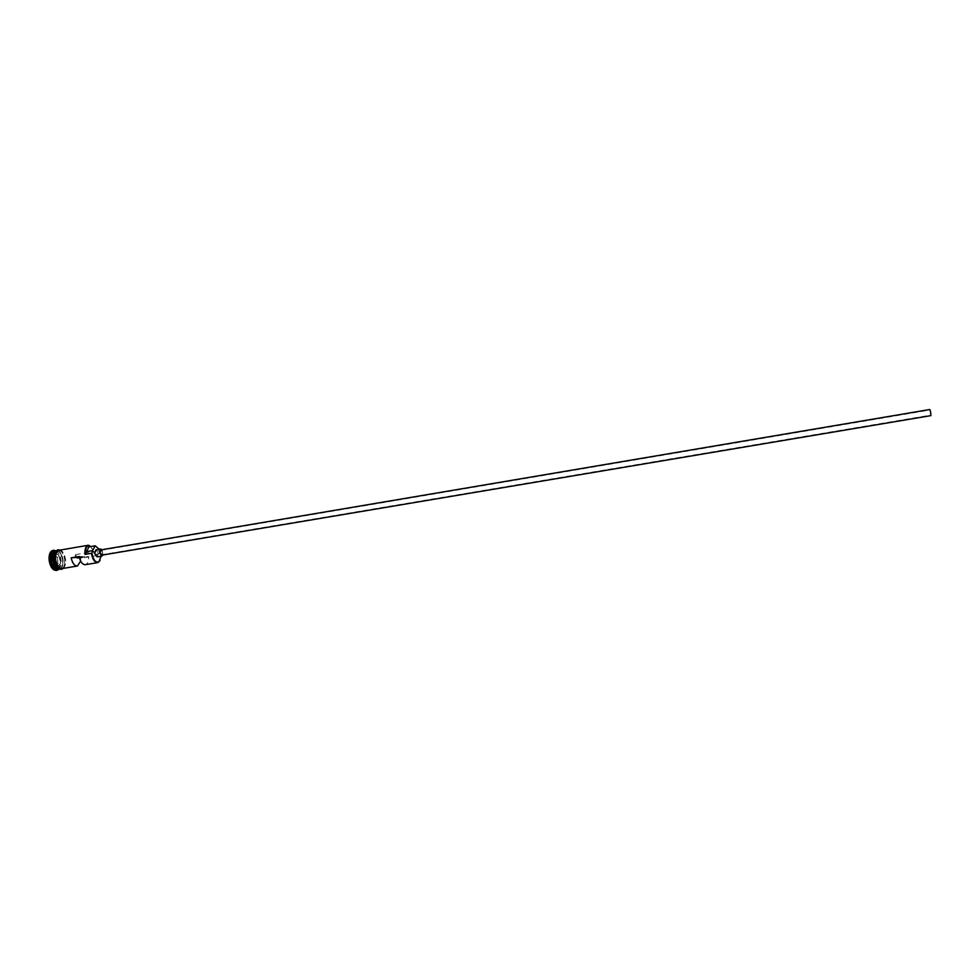 <?xml version="1.0" encoding="UTF-8"?>
<svg xmlns="http://www.w3.org/2000/svg" width="980" height="980" viewBox="0 0 980 980"><rect width="100%" height="100%" fill="white"/><g stroke="black" fill="none" stroke-linecap="round" stroke-linejoin="round"><path stroke-width="0.73" stroke-dasharray="4.9 3.68" d="M101.136 556.187L100.891 553.504L100.07 560.548M930.914 415.63L929.873 409.505M77.04 557.534L75.497 554.655L74.982 557.877M101.749 555.182L102.643 552.573L100.867 549.903M102.9 554.986L102.006 549.707M97.106 556.861L98.319 553.382L95.918 549.841M56.387 550.723C59.547 551.115 61.63 554.19 62.647 559.948C63.026 564.909 61.973 567.935 59.474 569.013M56.62 550.674C59.878 550.834 62.046 553.896 63.112 559.874C63.492 565.043 62.365 568.069 59.719 568.976M54.586 551.017L55.799 551.091C58.531 552.242 60.295 555.28 61.079 560.217C61.458 564.394 60.699 567.273 58.8 568.853L57.673 569.319M55.946 550.785C58.482 552.536 60.086 555.721 60.76 560.352L59.045 569.086M80.642 561.087L80.764 557.951L88.641 556.628C88.763 561.271 87.649 563.966 85.309 564.701M58.984 550.27C62.23 550.429 64.386 553.504 65.452 559.47C65.844 564.639 64.717 567.677 62.071 568.584M100.891 553.504L94.558 554.57L91.177 546.485L94.558 554.57M64.68 559.605C65.06 564.774 63.933 567.812 61.287 568.719C58.053 568.559 55.897 565.485 54.819 559.494C54.451 554.325 55.578 551.287 58.2 550.405C61.446 550.564 63.602 553.639 64.68 559.605M52.859 550.417C56.436 550.589 58.812 553.945 59.988 560.487C60.405 566.134 59.155 569.466 56.24 570.458M79.258 557.154L82.92 556.542L84.158 557.694L84.917 556.567L88.641 556.628M79.123 556.481L82.92 556.542M101.001 553.198L99.801 550.797L93.468 551.875L94.668 554.264M93.468 551.875C92.292 548.469 90.748 546.803 88.849 546.889M53.851 554.068L51.23 557.204L51.989 563.598L55.346 566.795L57.93 563.623L57.183 557.289L53.851 554.068L57.33 557.436L58.028 563.378L55.615 566.342L52.467 563.341L51.769 557.363L54.206 554.423L57.036 553.933L60.148 556.959L57.183 557.289M99.801 550.797L99.237 549.278M79.454 557.938L80.764 557.951M84.917 556.567L79.343 557.51M60.148 556.959L60.858 562.9L57.93 563.623M60.858 562.9L58.445 565.864L55.346 566.795M58.445 565.864L55.309 562.863L54.598 556.873L51.23 557.204M54.598 556.873L57.036 553.933M55.309 562.863L51.989 563.598M58.09 568.755L59.376 568.853C61.973 567.971 63.075 564.995 62.708 559.923C61.654 554.068 59.535 551.054 56.338 550.895L55.162 551.422M54.059 552.965L56.497 550.87C59.694 551.029 61.814 554.043 62.867 559.899C63.235 564.97 62.12 567.947 59.535 568.829L56.546 567.653M62.745 568.474C64.974 567.126 65.893 564.125 65.501 559.47C64.594 554.043 62.634 550.932 59.645 550.148M58.58 550.282C61.691 550.821 63.749 553.933 64.717 559.605C65.109 564.492 64.104 567.518 61.691 568.706M75.497 554.655L929.959 410.02M62.622 559.948C59.707 548.837 56.779 551.128 56.338 550.895L56.497 550.87C54.856 550.184 53.778 553.149 53.251 559.764C54.562 565.926 56.656 568.951 59.535 568.829L59.376 568.853C61.507 568.731 62.598 565.766 62.622 559.948M61.287 568.719L60.001 568.927M63.357 568.376C65.268 566.33 65.991 563.365 65.55 559.482C64.435 554.055 62.671 550.919 60.27 550.049M58.2 550.405L56.901 550.625M84.158 557.694L930.829 415.128"/><path stroke-width="1.47" d="M100.07 560.548L97.718 562.63C94.631 562.447 92.537 559.347 91.446 553.308L91.949 553.259C93.284 559.948 95.587 562.826 98.858 561.883L101.136 556.187M930.657 412.225L930.914 415.63L101.749 555.182L99.96 552.512L100.867 549.903L929.873 409.505L930.657 412.225M102.006 549.707L100.707 549.021L99.519 552.5L101.896 556.064L102.9 554.986M100.707 549.021L95.918 549.841L94.717 553.308L97.106 556.861L101.896 556.064M59.474 569.013L59.241 569.062C56.007 568.902 53.851 565.84 52.761 559.85C52.393 554.668 53.52 551.642 56.154 550.748L56.387 550.723M60.001 568.927L59.719 568.976C56.485 568.829 54.317 565.754 53.239 559.764C52.871 554.594 53.998 551.556 56.62 550.674L56.901 550.625M59.241 569.062L57.673 569.319C54.427 569.172 52.271 566.097 51.181 560.107C50.813 554.937 51.952 551.912 54.586 551.017L56.154 550.748M59.045 569.086L57.024 570.323C53.471 570.164 51.107 566.795 49.919 560.241C49.515 554.57 50.764 551.25 53.643 550.282L55.946 550.785M97.718 562.63L85.309 564.701C82.442 564.652 80.385 561.908 79.123 556.481L71.16 557.828C72.41 563.243 74.492 565.975 77.383 566.024L80.642 561.087M91.446 553.308L85.04 554.386C84.647 549.192 85.713 546.142 88.237 545.272L89.597 545.615C86.608 545.517 85.248 548.347 85.517 554.092L88.849 546.889L95.219 545.799L92.561 550.625L86.154 551.703M77.383 566.024L62.071 568.584C58.849 568.424 56.693 565.362 55.615 559.36C55.235 554.19 56.362 551.152 58.984 550.27L88.237 545.272M57.024 570.323L56.24 570.458C52.687 570.287 50.311 566.93 49.123 560.376C48.731 554.705 49.968 551.385 52.859 550.417L53.643 550.282M71.16 557.828L79.258 557.154M91.924 553.014L92.561 550.625M99.237 549.278L95.219 545.799M79.343 557.51L77.004 557.902L79.454 557.938M55.162 551.422C53.373 553.002 52.651 555.795 53.018 559.825C53.778 564.59 55.456 567.567 58.09 568.755M56.546 567.653L53.177 559.788L54.059 552.965M59.645 550.148C56.571 550.478 55.211 553.553 55.566 559.36C56.852 566.024 59.241 569.062 62.745 568.474M61.691 568.706C58.285 568.976 55.983 565.901 54.77 559.494M54.77 559.457C54.415 553.908 55.689 550.846 58.58 550.282M58.629 569.16L58.261 569.809M54.721 559.494C58.861 573.288 62.108 568.67 63.357 568.376M54.721 559.47C55.223 546.95 58.849 550.319 60.27 550.049"/></g></svg>
